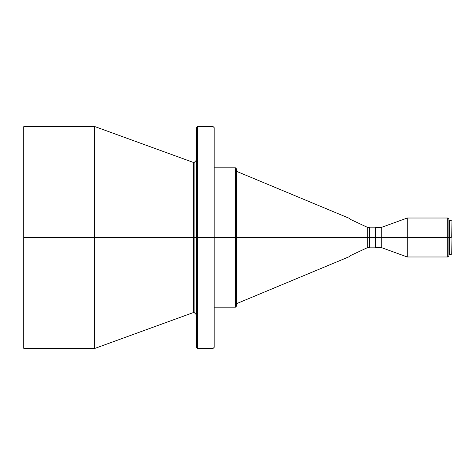 <?xml version="1.0" encoding="UTF-8"?>
<svg xmlns="http://www.w3.org/2000/svg" width="475" height="475" viewBox="0 0 475 475"><rect width="100%" height="100%" fill="white"/><g stroke="black" fill="none" stroke-linecap="round" stroke-linejoin="round"><path stroke-width="0.71" d="M193.295 162.408L94.608 126.492L23.928 126.492L23.75 237.5L23.928 126.492L23.928 237.5L94.608 237.5L94.608 126.492L94.608 237.5L193.295 237.5L193.295 162.408L193.295 312.592L193.295 237.5L194.103 237.5L194.103 162.551L194.103 237.5L193.295 237.5L193.295 162.408L194.103 162.551L196.46 160.194M197.642 348.508L196.46 347.326L196.46 237.5L196.46 347.326L196.46 237.5L197.642 237.5L197.642 348.508L212.996 348.508L212.996 237.5L197.642 237.5L197.642 348.508L197.642 126.492L197.642 237.5L197.642 126.492L196.46 127.674L196.46 237.5L194.103 237.5L194.103 312.449L194.103 237.5L194.103 312.449L194.103 237.5L196.46 237.5L196.46 127.674L196.46 237.5L212.996 237.5L212.996 126.492L212.996 237.5L235.434 237.5L235.434 167.823L235.434 237.5L451.25 237.5L451.072 220.376L451.072 237.5L448.887 237.5L448.887 219.195L448.887 237.5L447.705 237.5L447.705 218.013L447.705 237.5L407.259 237.5L407.259 218.013L407.259 237.5L381.277 237.5L381.277 227.46L381.277 237.5L375.375 237.5L375.375 227.169L375.375 237.5L367.697 237.5L367.697 227.46L367.697 237.5L349.986 237.5L349.986 218.613L349.986 237.5L236.615 237.5L236.615 169.005L236.615 305.995L236.615 237.5L235.434 237.5L235.434 167.823L236.615 169.005L236.615 305.995L235.434 307.177L235.434 237.5L214.178 237.5L214.178 127.674L214.178 347.326L214.178 237.5L212.996 237.5L212.996 126.492L214.178 127.674L214.178 167.823L235.434 167.823M449.481 254.624L449.481 220.376L449.481 254.624L451.072 254.624L451.072 237.5L451.25 254.446M369.473 247.831L369.473 227.169L369.473 247.831L375.375 247.831L375.375 237.5L375.375 247.831M23.75 126.671L23.75 348.329L23.75 237.5L23.928 348.508L23.928 237.5L94.608 237.5L94.608 348.508L94.608 237.5L193.295 237.5L193.295 312.592L194.103 312.449L196.46 314.806M194.103 237.5L194.103 162.551L194.103 237.5M212.996 237.5L212.996 348.508L212.996 237.5M212.996 348.508L214.178 347.326L214.178 167.823M235.434 237.5L235.434 307.177L235.434 237.5M349.986 256.387L349.986 237.5L349.986 256.387L236.615 303.632M349.986 255.799L367.697 247.54L367.697 237.5L367.697 247.54L369.473 247.54M448.887 255.805L448.887 237.5L448.887 255.805L447.705 256.987L447.705 237.5L447.705 256.987L407.259 256.987L407.259 237.5L407.259 256.987L381.277 247.54L381.277 237.5L381.277 247.54L375.375 247.54M449.481 220.376L451.25 220.554M448.887 220.673L449.481 220.673M375.375 227.46L381.277 227.46L407.259 218.013L447.705 218.013L448.887 219.195M369.473 227.169L375.375 227.169M349.986 219.201L367.697 227.46L369.473 227.46M236.615 171.368L349.986 218.613M197.642 126.492L212.996 126.492M193.295 312.592L94.608 348.508L23.75 348.329M214.178 307.177L235.434 307.177M448.887 254.327L449.481 254.327"/></g></svg>
